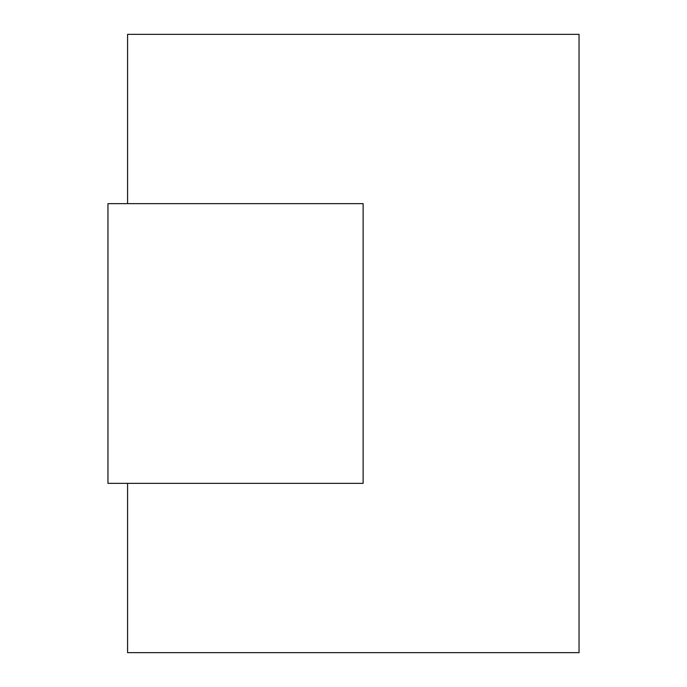 <?xml version="1.0" encoding="UTF-8"?>
<svg xmlns="http://www.w3.org/2000/svg" width="687" height="687" viewBox="0 0 687 687"><rect width="100%" height="100%" fill="white"/><g stroke="black" fill="none" stroke-linecap="round" stroke-linejoin="round"><path stroke-width="1.03" d="M127.584 203.644L127.584 34.35L579.047 34.35L579.047 652.65L127.584 652.65L127.584 483.356M363.131 483.356L363.131 203.644L107.953 203.644L107.953 483.356L363.131 483.356"/></g></svg>

